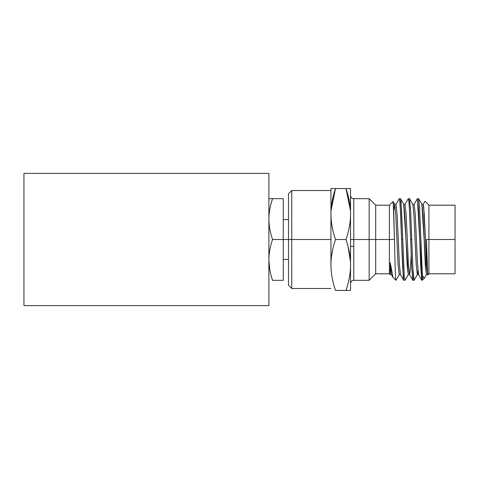 <?xml version="1.0" encoding="UTF-8"?>
<svg xmlns="http://www.w3.org/2000/svg" width="479" height="479" viewBox="0 0 479 479"><rect width="100%" height="100%" fill="white"/><g stroke="black" fill="none" stroke-linecap="round" stroke-linejoin="round"><path stroke-width="0.72" d="M455.05 269.138L455.05 239.5L455.05 273.79L428.921 273.79L428.921 239.5L428.921 273.79L427.873 274.844M283.263 259.432L288.49 259.432L288.49 284.065L288.49 193.779L291.753 190.51L291.753 239.5L330.947 239.5L291.753 239.5L291.753 190.51L330.947 190.51M335.498 239.5C332.486 230.698 330.971 222.208 330.947 214.023C330.971 205.844 332.486 197.354 335.498 188.552L345.988 188.552C348.999 197.354 350.514 205.844 350.538 214.023C350.514 222.208 348.999 230.698 345.988 239.5L335.498 239.5L345.988 239.5C348.999 248.302 350.514 256.792 350.538 264.977C350.514 273.156 348.999 281.646 345.988 290.448L335.498 290.448C332.486 281.646 330.971 273.156 330.947 264.977C330.971 256.792 332.486 248.302 335.498 239.5C332.486 248.302 330.971 256.792 330.947 264.977L330.947 188.552L335.498 188.552L330.947 188.552L330.947 214.023C330.971 222.208 332.486 230.698 335.498 239.5M330.947 264.642L330.947 264.977C330.971 273.156 332.486 281.646 335.498 290.448L350.538 290.448L350.538 188.552L335.498 188.552C332.486 197.354 330.971 205.844 330.947 214.023L330.947 213.694M350.442 261.402L348.029 246.356L350.023 256.642M334.959 190.199L331.468 205.695M350.442 210.455L345.988 188.552L350.538 188.552L350.538 264.977C350.514 256.792 348.999 248.302 345.988 239.5C348.999 230.698 350.514 222.208 350.538 214.023C350.514 205.844 348.999 197.354 345.988 188.552M350.538 195.408L350.574 195.869C350.957 197.605 352.035 198.54 353.807 198.677L353.807 239.5L350.538 239.5L353.807 239.5L353.807 280.323L353.807 239.5L369.159 239.5L369.159 280.323L369.159 239.5L353.807 239.5L353.807 198.677L369.159 198.677L369.159 239.5L375.686 239.5L375.686 273.79L375.686 239.5L389.403 239.5L389.403 273.79L389.403 239.5L394.462 239.5C394.953 261.079 395.45 281.251 395.935 280.293L395.977 280.227M412.892 280.323L411.754 268.306L410.623 239.5L411.754 239.5L412.886 268.282L414.024 280.323L412.892 280.323M404.953 280.323L403.821 280.323L403.252 277.245L401.552 239.5L402.683 239.5L403.815 268.306L404.39 277.245L405.054 280.227M288.49 239.5L283.263 239.5L288.49 239.5L288.49 285.221L291.753 288.49L291.753 239.5L288.49 239.5L291.753 239.5L291.753 288.49L330.947 288.49M424.065 278.652L421.963 280.323L417.425 198.677L418.562 198.677L419.52 207.335L422.388 280.323L422.388 275.539L424.119 278.586M417.425 198.677L418.472 208.928L420.742 266.558L421.873 280.251L418.562 274.521L417.449 262.923L415.227 214.101L414.119 204.395L415.239 214.287L417.46 263.121L418.574 274.539M408.353 198.677L409.491 198.677L410.623 210.61L411.754 239.5L410.623 239.5L409.491 210.628L408.922 201.791L408.264 198.761L408.856 201.12L409.443 209.76L411.712 267.402L412.802 280.251L409.491 274.521L408.377 262.959L406.162 214.227L405.054 204.389L406.162 214.227L408.377 262.959L409.491 274.521M399.282 198.677L400.42 198.677L400.983 201.791L402.683 239.5L401.552 239.5L400.42 210.64L399.851 201.791L399.187 198.773M331.043 261.402L331.175 259.432M330.947 264.977L330.947 214.023M331.043 210.455L335.498 188.552M345.988 290.448C348.999 281.646 350.514 273.156 350.538 264.977L350.538 290.448L345.988 290.448M346.556 190.295L350.023 205.695M393.043 277.425L390.223 262.696L390.223 274.611L390.223 262.696L391.355 274.539L390.223 262.696M428.106 273.455C427.549 280.586 426.981 262.468 426.436 239.5L455.05 239.5L426.436 239.5L427.657 274.114M369.159 239.5L369.159 198.677L375.686 205.21L375.686 239.5L369.159 239.5M395.935 280.293C395.45 281.251 394.953 261.079 394.462 239.5L393.744 212.203L393.025 201.587L389.403 205.21L389.403 239.5L375.686 239.5L375.686 205.21L389.403 205.21L389.403 239.5L394.462 239.5L393.277 202.761M455.05 239.5L455.05 205.21L428.921 205.21L428.921 239.5L428.921 205.21L424.993 201.282M424.304 278.311L422.388 275.539L419.586 208.521L418.652 198.755L421.963 204.479L423.077 216.095L425.298 264.935L426.4 274.611L421.861 204.389L423.202 204.389L423.753 206.964L426.532 263.103L427.645 274.533M427.807 274.82L426.52 262.929L424.298 214.119L423.191 204.389M414.107 280.251L413.521 277.886L412.928 269.132L410.665 211.49L409.581 198.755L412.892 204.479L414 216.029L416.215 264.767L417.323 274.611L416.215 264.725L413.994 215.897L412.88 204.461M404.21 275.072L401.594 211.514L400.51 198.755L403.821 204.479L404.929 216.089L407.156 264.917L408.264 274.605L403.701 204.395L405.054 204.395M394.75 204.479L395.858 216.053L398.073 264.803L399.187 274.611L398.073 264.731L395.852 215.951L394.744 204.473L393.085 201.611M414.113 280.245L417.431 274.521L417.993 270.904M400.42 274.521L399.306 262.959L397.091 214.197L395.977 204.389L397.097 214.281L399.318 263.103L400.426 274.539L403.731 280.245L402.641 267.42L400.372 209.784L399.785 201.12L399.193 198.755L395.882 204.479M408.252 274.605L409.593 274.605L410.389 269.354L411.192 255.163M395.983 204.389L394.648 204.389L393.72 211.395M269.809 269.869L268.893 260.115L269.809 269.869M268.893 259.911C268.911 266.462 270.126 273.264 272.539 280.323L283.263 280.323L272.539 280.323C270.126 273.264 268.911 266.462 268.893 259.911C268.911 253.361 270.126 246.559 272.539 239.5C270.126 246.559 268.911 253.361 268.893 259.911M270.833 204.461L272.539 198.677C270.126 205.736 268.911 212.538 268.893 219.089C268.911 225.639 270.126 232.441 272.539 239.5L283.263 239.5L272.539 239.5C270.126 232.441 268.911 225.639 268.893 219.089C268.911 212.538 270.126 205.736 272.539 198.677L283.263 198.677L268.893 198.677L272.539 198.677L270.833 204.461M283.263 280.323L283.263 198.677M23.95 173.368L23.95 305.632L23.95 173.368L268.893 173.368L268.893 305.632L23.95 305.632L268.893 305.632L268.893 173.368L23.95 173.368M350.538 283.592L350.574 283.131C350.957 281.395 352.035 280.46 353.807 280.323L369.159 280.323L375.686 273.79L389.403 273.79L390.223 274.611L391.451 274.605M395.899 280.287L393.121 277.509M426.502 274.521L424.28 278.353M423.095 204.479L424.933 201.306M426.4 274.605L427.735 274.605M405.042 280.245L408.353 274.521M395.971 280.245L399.282 274.521M417.341 198.755L414.024 204.479M404.953 204.479L408.264 198.755M391.343 274.521L392.894 277.197M400.522 274.611L399.181 274.611M414.125 204.395L412.79 204.395M418.664 274.611L417.323 274.611M353.807 246.356L350.538 246.356M288.49 219.568L283.263 219.568"/></g></svg>
